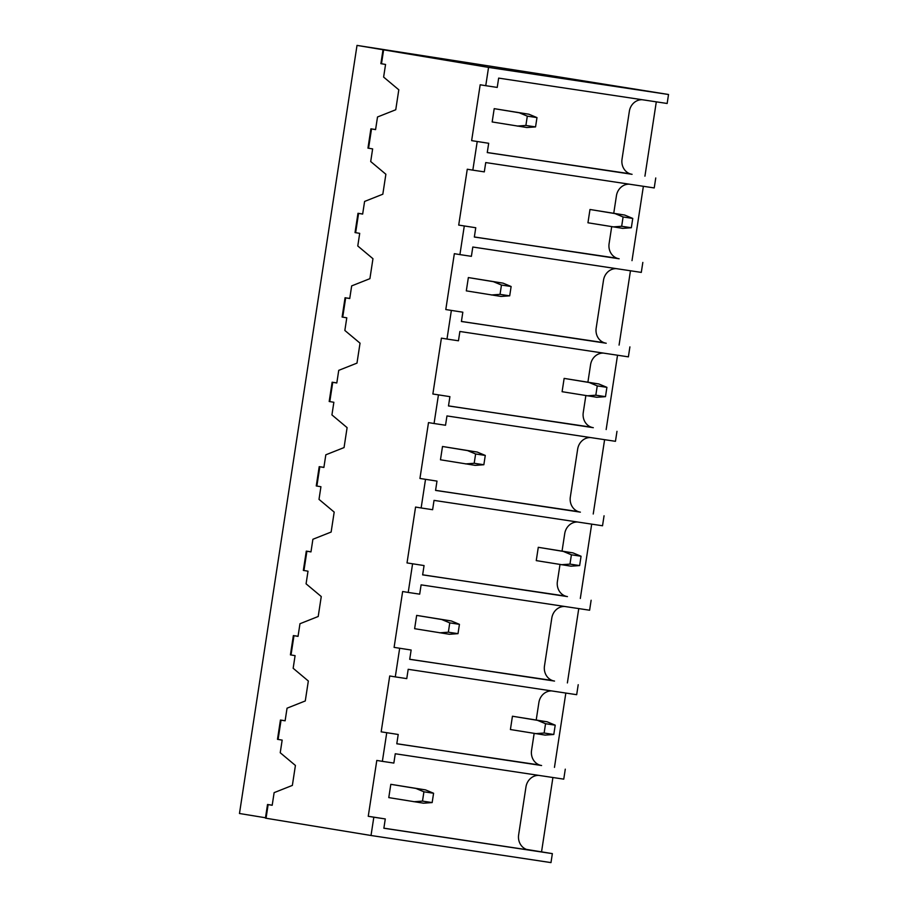 <?xml version="1.0" encoding="UTF-8"?>
<svg xmlns="http://www.w3.org/2000/svg" width="908" height="908" viewBox="0 0 908 908"><rect width="100%" height="100%" fill="white"/><g stroke="black" fill="none" stroke-linecap="round" stroke-linejoin="round"><path stroke-width="1.36" d="M551.008 75.648L668.526 94.5L488.549 67.396L357.014 45.4L551.008 75.648M371.02 835.496L373.824 817.211L368.251 816.292L385.287 818.937L383.868 828.244L552.359 853.622L550.986 862.6L371.02 835.496L266.044 818.244L268.132 804.601L267.519 804.499L272.207 805.18M267.519 804.499L265.431 818.131L266.044 818.244M265.488 817.768L239.474 813.5L357.014 45.4M382.972 50.031L380.883 63.662L385.56 64.445L383.619 77.078L398.805 89.801L395.752 109.755L377.512 116.984L375.583 129.617L370.907 128.834L375.594 129.526M488.549 67.396L485.757 85.692L497.232 87.418L498.651 78.111L667.153 103.478L668.526 94.5M488.686 143.282L471.638 140.638L488.686 143.282L487.256 152.589L629.891 173.757M471.638 140.638L480.184 84.773L485.757 85.692M487.267 152.51L632.07 174.313A13.45 12.213 -80.7 0 1 631.923 174.291A13.45 12.213 -80.7 0 1 622.025 159.195L629.346 111.321A13.45 12.213 -80.7 0 1 642.172 99.721M370.907 128.834L367.956 148.129L372.632 148.901L370.702 161.533L385.877 174.257L382.824 194.21L364.596 201.44L362.655 214.072L357.979 213.301L362.678 213.982M477.211 141.546L472.83 170.148L484.305 171.873L485.735 162.566L654.225 187.933L655.758 177.968M475.758 227.738L458.71 225.093L475.758 227.738L474.339 237.045L616.963 258.212M458.71 225.093L467.268 169.228L472.83 170.148M474.351 236.965L619.143 258.78A13.45 12.213 -80.7 0 1 618.995 258.757A13.45 12.213 -80.7 0 1 609.098 243.662L611.697 226.682M613.751 213.255L616.43 195.776A13.45 12.213 -80.7 0 1 629.244 184.176M357.979 213.301L355.028 232.584L359.704 233.356L357.775 245.989L372.961 258.712L369.908 278.665L351.668 285.895L349.739 298.528L345.063 297.756L349.75 298.437M464.283 226.001L459.913 254.603L471.388 256.328L472.807 247.021L641.298 272.4L642.83 262.423M462.83 312.193L445.794 309.549L462.83 312.193L461.412 321.5L604.036 342.679M445.794 309.549L454.341 253.684L459.913 254.603M461.423 321.432L606.215 343.235A13.45 12.213 -80.7 0 1 606.067 343.213A13.45 12.213 -80.7 0 1 596.17 328.117L603.502 280.231A13.45 12.213 -80.7 0 1 616.328 268.632M345.063 297.756L342.112 317.04L346.788 317.811L344.847 330.455L360.033 343.167L356.98 363.121L338.741 370.351L336.811 382.983L332.135 382.211L336.823 382.892M451.355 310.468L446.986 339.059L458.461 340.784L459.879 331.477L628.381 356.855L629.902 346.879M449.914 396.648L432.866 394.004L449.914 396.648L448.484 405.955L591.119 427.135M432.866 394.004L441.413 338.139L446.986 339.059M448.495 405.887L593.299 427.691A13.45 12.213 -80.7 0 1 593.151 427.668A13.45 12.213 -80.7 0 1 583.254 412.572L585.853 395.604M587.907 382.166L590.575 364.687A13.45 12.213 -80.7 0 1 603.4 353.087M332.135 382.211L329.184 401.495L333.86 402.278L331.931 414.911L347.106 427.634L344.053 447.576L325.824 454.806L323.884 467.45L319.207 466.667L323.906 467.348M438.439 394.923L434.058 423.514L445.533 425.25L446.963 415.932L615.454 441.311L616.986 431.334M436.986 481.104L419.939 478.459L436.986 481.104L435.568 490.422L578.192 511.59M419.939 478.459L428.497 422.606L434.058 423.514M435.579 490.343L580.371 512.146A13.45 12.213 -80.7 0 1 580.223 512.123A13.45 12.213 -80.7 0 1 570.326 497.028L577.658 449.142A13.45 12.213 -80.7 0 1 590.472 437.554M319.207 466.667L316.256 485.95L320.933 486.733L319.003 499.366L334.189 512.089L331.136 532.043L312.897 539.273L310.967 551.905L306.291 551.122L310.979 551.814M425.511 479.379L421.142 507.969L432.617 509.706L434.035 500.387L602.526 525.766L604.058 515.789M424.059 565.559L407.022 562.926L424.059 565.559L422.64 574.878L565.264 596.045M407.022 562.926L415.569 507.061L421.142 507.969M422.651 574.798L567.443 596.601A13.45 12.213 -80.7 0 1 567.296 596.579A13.45 12.213 -80.7 0 1 557.399 581.483L559.998 564.515M562.052 551.088L564.731 533.609A13.45 12.213 -80.7 0 1 577.556 522.009M306.291 551.122L303.34 570.417L308.016 571.189L306.075 583.821L321.262 596.545L318.209 616.498L299.969 623.728L298.04 636.36L293.363 635.589L298.051 636.27M412.584 563.834L408.214 592.436L419.689 594.161L421.108 584.854L589.61 610.221L591.131 600.245M411.142 650.026L394.095 647.381L411.142 650.026L409.712 659.333L552.348 680.501M394.095 647.381L402.641 591.517L408.214 592.436M409.724 659.253L554.527 681.068A13.45 12.213 -80.7 0 1 554.379 681.045A13.45 12.213 -80.7 0 1 544.482 665.939L551.803 618.064A13.45 12.213 -80.7 0 1 564.628 606.465M293.363 635.589L290.412 654.872L295.089 655.644L293.159 668.277L308.334 681L305.281 700.953L287.053 708.183L285.112 720.816L280.436 720.044L285.135 720.725M399.668 648.289L395.286 676.891L406.761 678.616L408.191 669.31L576.682 694.688L578.214 684.711M398.215 734.481L381.167 731.837L398.215 734.481L396.796 743.788L539.42 764.967M381.167 731.837L389.725 675.972L395.286 676.891M396.807 743.72L541.599 765.523A13.45 12.213 -80.7 0 1 541.452 765.501A13.45 12.213 -80.7 0 1 531.555 750.405L534.154 733.426M536.208 719.999L538.887 702.52A13.45 12.213 -80.7 0 1 551.701 690.92M280.436 720.044L277.485 739.328L282.161 740.099L280.231 752.743L295.418 765.455L292.365 785.409L274.125 792.639L272.196 805.271L268.132 804.601M386.74 732.756L382.37 761.347L393.845 763.072L395.264 753.765L563.755 779.143L565.287 769.167M373.824 817.211L385.287 818.937M368.251 816.292L376.797 760.427L382.37 761.347M383.88 828.175L528.672 849.979A13.45 12.213 -80.7 0 1 528.524 849.956A13.45 12.213 -80.7 0 1 518.638 834.861L525.959 786.975A13.45 12.213 -80.7 0 1 538.784 775.375M552.359 853.622L526.492 849.423M656.302 101.844L644.93 176.186M643.375 186.299L632.002 260.641M630.458 270.766L619.074 345.097M617.531 355.221L606.158 429.552M604.603 439.676L593.23 514.007M591.687 524.132L580.314 598.474M578.759 608.587L567.386 682.93M565.832 693.054L554.459 767.385M552.915 777.509L541.543 851.84M587.953 222.778L589.984 209.487L624.704 215.06L632.763 218.431L631.332 227.738L622.672 228.362L587.953 222.778M589.984 209.487L615.045 213.607L623.092 216.967L621.674 226.285L631.332 227.738M621.674 226.285L613.014 226.898M623.092 216.967L632.763 218.431M615.045 213.607L624.704 215.06M492.17 121.956L494.202 108.654L528.933 114.226L536.98 117.597L535.55 126.904L526.89 127.529L492.17 121.956M494.202 108.654L519.263 112.774L527.31 116.145L525.891 125.452L535.55 126.904M525.891 125.452L517.231 126.076M527.31 116.145L536.98 117.597M519.263 112.774L528.933 114.226M466.315 290.866L468.358 277.564L503.077 283.148L511.125 286.508L509.706 295.826L501.046 296.439L466.315 290.866M468.358 277.564L493.419 281.684L501.466 285.055L500.036 294.362L509.706 295.826M500.036 294.362L491.387 294.986M501.466 285.055L511.125 286.508M493.419 281.684L503.077 283.148M440.471 459.789L442.502 446.486L477.233 452.059L485.281 455.43L483.851 464.737L475.202 465.361L440.471 459.789M442.502 446.486L467.575 450.606L475.622 453.977L474.192 463.284L483.851 464.737M474.192 463.284L465.532 463.909M475.622 453.977L485.281 455.43M467.575 450.606L477.233 452.059M414.627 628.699L416.659 615.397L451.389 620.97L459.437 624.341L458.007 633.648L449.346 634.272L414.627 628.699M416.659 615.397L441.719 619.517L449.766 622.888L448.348 632.195L458.007 633.648M448.348 632.195L439.688 632.819M449.766 622.888L459.437 624.341M441.719 619.517L451.389 620.97M388.783 797.61L390.815 784.319L425.534 789.892L433.581 793.251L432.163 802.57L423.503 803.194L388.783 797.61M390.815 784.319L415.875 788.428L423.923 791.799L422.492 801.117L432.163 802.57M422.492 801.117L413.844 801.73M423.923 791.799L433.581 793.251M415.875 788.428L425.534 789.892M562.097 391.7L564.14 378.398L598.86 383.971L606.907 387.341L605.488 396.648L596.828 397.273L562.097 391.7M564.14 378.398L589.201 382.518L597.248 385.889L595.818 395.196L605.488 396.648M595.818 395.196L587.17 395.82M597.248 385.889L606.907 387.341M589.201 382.518L598.86 383.971M536.253 560.611L538.285 547.308L573.016 552.893L581.063 556.252L579.633 565.571L570.984 566.183L536.253 560.611M538.285 547.308L563.346 551.428L571.404 554.799L569.974 564.106L579.633 565.571M569.974 564.106L561.314 564.731M571.404 554.799L581.063 556.252M563.346 551.428L573.016 552.893M510.409 729.533L512.441 716.23L547.172 721.803L555.219 725.174L553.789 734.481L545.129 735.105L510.409 729.533M512.441 716.23L537.502 720.35L545.549 723.71L544.13 733.028L553.789 734.481M544.13 733.028L535.47 733.653M545.549 723.71L555.219 725.174M537.502 720.35L547.172 721.803M381.496 63.776L383.573 50.144M368.569 148.231L371.52 128.947M355.641 232.686L358.592 213.403M342.725 317.153L345.676 297.858M329.797 401.608L332.748 382.325M316.869 486.064L319.82 466.78M303.953 570.519L306.904 551.235M291.025 654.974L293.976 635.691M278.098 739.43L281.049 720.146"/></g></svg>

